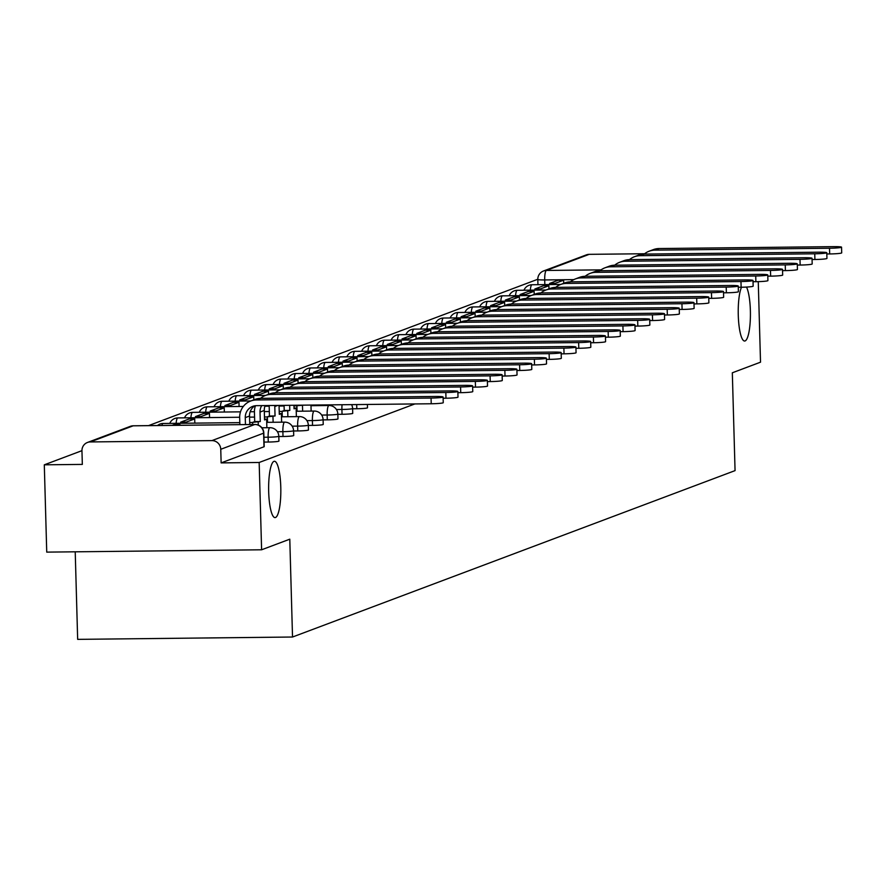 <?xml version="1.0" encoding="UTF-8"?>
<svg xmlns="http://www.w3.org/2000/svg" width="886" height="886" viewBox="0 0 886 886"><rect width="100%" height="100%" fill="white"/><g stroke="black" fill="none" stroke-linecap="round" stroke-linejoin="round"><path stroke-width="1.33" d="M746.499 287.064A28.175 6.102 -90.6 0 1 750.376 310.587A28.175 6.102 -90.6 0 1 744.628 341.032A28.175 6.102 -90.6 0 1 738.271 315.139A28.175 6.102 -90.6 0 1 741.527 287.23M268.679 491.708A28.175 6.102 -90.6 0 1 274.427 461.263A28.175 6.102 -90.6 0 1 280.784 487.156A28.175 6.102 -90.6 0 1 275.037 517.601A28.175 6.102 -90.6 0 1 268.679 491.708M352.606 408.789L356.803 408.745A8.805 0.676 -1.6 0 0 367.291 407.937A8.805 0.676 -1.6 0 0 367.491 407.781A8.805 0.676 -1.6 0 0 367.28 407.649M337.854 414.338L342.04 414.294A8.805 0.676 -1.6 0 0 352.528 413.485A8.805 0.676 -1.6 0 0 352.739 413.33A8.805 0.676 -1.6 0 0 352.517 413.197M323.091 419.886L327.288 419.842A8.805 0.676 -1.6 0 0 337.776 419.034A8.805 0.676 -1.6 0 0 337.976 418.879A8.805 0.676 -1.6 0 0 337.765 418.746M308.339 425.435L312.525 425.391A8.805 0.676 -1.6 0 0 323.013 424.582A8.805 0.676 -1.6 0 0 323.224 424.427A8.805 0.676 -1.6 0 0 323.002 424.294M293.576 430.984L297.774 430.939A8.805 0.676 -1.6 0 0 308.262 430.131A8.805 0.676 -1.6 0 0 308.461 429.976A8.805 0.676 -1.6 0 0 308.25 429.843M278.824 436.532L283.011 436.488A8.805 0.676 -1.6 0 0 293.499 435.679A8.805 0.676 -1.6 0 0 293.709 435.524A8.805 0.676 -1.6 0 0 293.487 435.391M264.061 442.081L268.259 442.036A8.805 0.676 -1.6 0 0 278.747 441.228A8.805 0.676 -1.6 0 0 278.946 441.073A8.805 0.676 -1.6 0 0 278.736 440.94M537.802 279.256L148.527 425.623M81.944 450.664L44.3 464.818L82.332 464.408L81.955 450.808A8.805 8.572 -110.6 0 1 90.306 441.937L211.909 440.608L254.769 424.494L133.155 425.823L90.306 441.937M75.221 551.812L77.658 639.36L292.524 637.023L289.788 539.186L261.603 549.785L259.166 462.481L414.847 403.938M261.603 549.785L46.736 552.122L44.3 464.818M292.524 637.023L735.059 470.621L732.323 372.796L760.52 362.186L758.261 281.637M589.212 254.337L546.363 270.451A8.805 8.572 -110.6 0 0 543.506 270.994L586.355 254.88A8.805 8.572 69.4 0 1 589.212 254.337L644.643 253.739M263.596 432.889A8.805 0.676 178.4 0 1 263.818 433.021A8.805 0.676 178.4 0 1 263.607 433.176L220.758 449.291L221.135 462.891L259.166 462.481M220.758 449.291A8.805 8.572 -110.6 0 0 211.909 440.608M221.135 462.891L263.984 446.777A8.805 0.676 -1.6 0 0 264.194 446.622A8.805 0.676 -1.6 0 0 263.984 446.489M443.089 396.983L443.255 402.687A9.901 0.764 178.4 0 1 431.227 403.761L431.061 398.058A9.901 0.764 -1.6 0 0 443.089 396.983A9.901 0.764 -1.6 0 0 435.314 396.463L260.639 398.357A17.609 17.133 -110.6 0 0 254.924 399.431L250.672 401.026A17.609 17.133 -110.6 0 0 239.674 417.694L239.873 424.638M249.763 424.527L249.52 416.032A11.883 11.562 69.4 0 1 254.891 405.799M245.455 424.571L245.267 417.638A11.883 11.562 69.4 0 1 256.541 405.666L431.227 403.761M431.061 398.058L256.375 399.963A17.609 17.133 -110.6 0 0 250.672 401.026M457.852 391.435L458.007 397.138A9.901 0.764 178.4 0 1 445.979 398.213L445.824 392.509A9.901 0.764 -1.6 0 0 457.852 391.435A9.901 0.764 -1.6 0 0 450.077 390.914L275.391 392.808A17.609 17.133 -110.6 0 0 269.687 393.882L265.423 395.477A17.609 17.133 -110.6 0 0 260.517 398.368M266.863 427.728L266.62 419.133L264.549 419.92L264.283 410.484A11.883 11.562 69.4 0 1 265.18 405.566M266.62 419.133L264.526 419.156M255.445 405.733A17.609 17.133 -110.6 0 0 254.437 412.145L254.703 421.581L260.285 421.526L260.019 412.09A11.883 11.562 69.4 0 1 261.724 405.611M260.285 421.526L252.621 422.367L252.676 424.494M258.28 425.103L258.203 422.301M179.969 425.28L179.947 424.472L174.354 424.527L172.128 425.369M179.947 424.472L177.709 425.313M254.703 421.581L252.621 422.367M443.122 398.246L445.979 398.213M445.824 392.509L271.138 394.414A17.609 17.133 -110.6 0 0 265.423 395.477M472.603 385.886L472.77 391.59A9.901 0.764 178.4 0 1 460.731 392.664L460.576 386.96A9.901 0.764 -1.6 0 0 472.603 385.886A9.901 0.764 -1.6 0 0 464.829 385.366L290.154 387.26A17.609 17.133 -110.6 0 0 284.439 388.334L280.186 389.929A17.609 17.133 -110.6 0 0 275.28 392.819M281.626 422.179L281.383 413.585L279.3 414.371L279.046 405.423M281.383 413.585L279.278 413.607M269.2 405.522A17.609 17.133 -110.6 0 0 269.189 406.596L269.455 416.032L275.048 415.977L274.782 406.541A11.883 11.562 69.4 0 1 274.793 405.467M275.048 415.977L267.373 416.819L267.528 422.334M273.121 422.268L272.966 416.752M194.82 423.12L194.698 418.923L189.117 418.978L180.689 422.146L180.722 423.275M194.698 418.923L186.281 422.09L180.689 422.146M186.315 423.22L186.281 422.09M269.455 416.032L267.373 416.819M457.885 392.697L460.731 392.664M460.576 386.96L285.89 388.865A17.609 17.133 -110.6 0 0 280.186 389.929M487.366 380.338L487.521 386.041A9.901 0.764 178.4 0 1 475.494 387.116L475.339 381.412A9.901 0.764 -1.6 0 0 487.366 380.338A9.901 0.764 -1.6 0 0 479.592 379.817L304.906 381.711A17.609 17.133 -110.6 0 0 299.202 382.785L294.938 384.38A17.609 17.133 -110.6 0 0 290.032 387.271M296.378 416.63L296.134 408.036L294.063 408.823L293.964 405.256M296.134 408.036L294.041 408.058M284.074 405.367L284.218 410.484L289.8 410.428L289.656 405.301M289.8 410.428L282.136 411.27L282.291 416.785M287.872 416.719L287.717 411.204M209.572 417.572L209.461 413.374L203.869 413.43L195.452 416.597L195.485 417.727M209.461 413.374L201.033 416.542L195.452 416.597M201.067 417.671L201.033 416.542M284.218 410.484L282.136 411.27M472.637 387.149L475.494 387.116M475.339 381.412L300.653 383.317A17.609 17.133 -110.6 0 0 294.938 384.38M502.118 374.789L502.284 380.493A9.901 0.764 178.4 0 1 490.246 381.567L490.091 375.863A9.901 0.764 -1.6 0 0 502.118 374.789A9.901 0.764 -1.6 0 0 494.344 374.269L319.669 376.162A17.609 17.133 -110.6 0 0 313.954 377.237L309.701 378.831A17.609 17.133 -110.6 0 0 304.795 381.711M311.141 411.082L310.964 405.068M303.82 405.146L296.888 405.722L297.043 411.237M302.635 411.17L302.48 405.655M224.335 412.023L224.213 407.826L218.632 407.881L210.203 411.049L210.237 412.178M224.213 407.826L215.796 410.993L210.203 411.049M215.83 412.123L215.796 410.993M298.239 405.212L296.888 405.722M487.4 381.6L490.246 381.567M490.091 375.863L315.405 377.768A17.609 17.133 -110.6 0 0 309.701 378.831M516.881 369.24L517.036 374.944A9.901 0.764 178.4 0 1 505.009 376.018L504.854 370.315A9.901 0.764 -1.6 0 0 516.881 369.24A9.901 0.764 -1.6 0 0 509.107 368.709L334.421 370.614A17.609 17.133 -110.6 0 0 328.717 371.688L324.453 373.283A17.609 17.133 -110.6 0 0 319.547 376.162M325.893 405.533L325.882 404.913M317.387 405.622L317.376 405.002M239.087 406.475L238.976 402.277L233.383 402.333L224.966 405.5L225 406.63M238.976 402.277L230.548 405.445L224.966 405.5M230.581 406.574L230.548 405.445M311.783 405.068L311.806 405.688M502.152 376.052L505.009 376.018M504.854 370.315L330.168 372.22A17.609 17.133 -110.6 0 0 324.453 373.283M531.633 363.692L531.799 369.396A9.901 0.764 178.4 0 1 519.761 370.47L519.606 364.766A9.901 0.764 -1.6 0 0 531.633 363.692A9.901 0.764 -1.6 0 0 523.859 363.16L349.184 365.065A17.609 17.133 -110.6 0 0 343.469 366.139L339.216 367.734A17.609 17.133 -110.6 0 0 334.31 370.614M253.817 399.852L253.728 396.729L248.146 396.784L239.718 399.951L239.752 401.081M253.728 396.729L245.311 399.896L239.718 399.951M245.344 401.026L245.311 399.896M516.915 370.503L519.761 370.47M519.606 364.766L344.92 366.671A17.609 17.133 -110.6 0 0 339.216 367.734M546.396 358.143L546.551 363.847A9.901 0.764 178.4 0 1 534.524 364.921L534.369 359.218A9.901 0.764 -1.6 0 0 546.396 358.143A9.901 0.764 -1.6 0 0 538.622 357.612L363.936 359.517A17.609 17.133 -110.6 0 0 358.232 360.591L353.968 362.186A17.609 17.133 -110.6 0 0 349.062 365.065M268.569 394.303L268.491 391.18L262.898 391.235L254.481 394.403L254.515 395.533M268.491 391.18L260.063 394.348L254.481 394.403M260.096 395.477L260.063 394.348M531.666 364.954L534.524 364.921M534.369 359.218L359.683 361.123A17.609 17.133 -110.6 0 0 353.968 362.186M561.148 352.595L561.314 358.298A9.901 0.764 178.4 0 1 549.276 359.373L549.121 353.669A9.901 0.764 -1.6 0 0 561.148 352.595A9.901 0.764 -1.6 0 0 553.373 352.063L378.699 353.968A17.609 17.133 -110.6 0 0 372.984 355.042L368.731 356.637A17.609 17.133 -110.6 0 0 363.825 359.517M283.332 388.755L283.243 385.631L277.661 385.687L269.233 388.854L269.266 389.984M283.243 385.631L274.826 388.799L269.233 388.854M274.859 389.929L274.826 388.799M546.429 359.406L549.276 359.373M549.121 353.669L374.435 355.574A17.609 17.133 -110.6 0 0 368.731 356.637M575.911 347.046L576.066 352.75A9.901 0.764 178.4 0 1 564.039 353.824L563.884 348.12A9.901 0.764 -1.6 0 0 575.911 347.046A9.901 0.764 -1.6 0 0 568.136 346.515L393.45 348.42A17.609 17.133 -110.6 0 0 387.747 349.494L383.483 351.089A17.609 17.133 -110.6 0 0 378.577 353.968M298.084 383.206L298.006 380.083L292.413 380.138L283.996 383.306L284.029 384.435M298.006 380.083L289.578 383.25L283.996 383.306M289.611 384.38L289.578 383.25M561.181 353.857L564.039 353.824M563.884 348.12L389.198 350.025A17.609 17.133 -110.6 0 0 383.483 351.089M590.663 341.498L590.829 347.201A9.901 0.764 178.4 0 1 578.791 348.276L578.636 342.572A9.901 0.764 -1.6 0 0 590.663 341.498A9.901 0.764 -1.6 0 0 582.888 340.966L408.213 342.871A17.609 17.133 -110.6 0 0 402.499 343.945L398.246 345.54A17.609 17.133 -110.6 0 0 393.34 348.42M312.847 377.657L312.758 374.534L307.176 374.59L298.748 377.757L298.781 378.887M312.758 374.534L304.341 377.702L298.748 377.757M304.374 378.831L304.341 377.702M575.944 348.309L578.791 348.276M578.636 342.572L403.95 344.477A17.609 17.133 -110.6 0 0 398.246 345.54M605.426 335.949L605.581 341.653A9.901 0.764 178.4 0 1 593.554 342.727L593.398 337.023A9.901 0.764 -1.6 0 0 605.426 335.949A9.901 0.764 -1.6 0 0 597.651 335.417L422.965 337.322A17.609 17.133 -110.6 0 0 417.262 338.397L412.998 339.991A17.609 17.133 -110.6 0 0 408.092 342.871M327.599 372.098L327.521 368.986L321.928 369.041L313.511 372.209L313.544 373.338M327.521 368.986L319.093 372.153L313.511 372.209M319.126 373.283L319.093 372.153M590.696 342.76L593.554 342.727M593.398 337.023L418.713 338.928A17.609 17.133 -110.6 0 0 412.998 339.991M620.178 330.4L620.344 336.104A9.901 0.764 178.4 0 1 608.305 337.178L608.15 331.475A9.901 0.764 -1.6 0 0 620.178 330.4A9.901 0.764 -1.6 0 0 612.403 329.869L437.728 331.774A17.609 17.133 -110.6 0 0 432.014 332.848L427.761 334.443A17.609 17.133 -110.6 0 0 422.855 337.322M342.361 366.549L342.273 363.437L336.691 363.493L328.263 366.66L328.296 367.79M342.273 363.437L333.856 366.605L328.263 366.66M333.889 367.734L333.856 366.605M605.459 337.212L608.305 337.178M608.15 331.475L433.464 333.38A17.609 17.133 -110.6 0 0 427.761 334.443M634.941 324.852L635.096 330.556A9.901 0.764 178.4 0 1 623.068 331.63L622.913 325.926A9.901 0.764 -1.6 0 0 634.941 324.852A9.901 0.764 -1.6 0 0 627.166 324.32L452.48 326.225A17.609 17.133 -110.6 0 0 446.777 327.299L442.513 328.894A17.609 17.133 -110.6 0 0 437.606 331.774M357.113 361.001L357.036 357.889L351.443 357.944L343.026 361.111L343.059 362.241M357.036 357.889L348.608 361.045L343.026 361.111M348.641 362.175L348.608 361.045M620.211 331.663L623.068 331.63M622.913 325.926L448.227 327.831A17.609 17.133 -110.6 0 0 442.513 328.894M649.693 319.303L649.859 325.007A9.901 0.764 178.4 0 1 637.82 326.081L637.665 320.378A9.901 0.764 -1.6 0 0 649.693 319.303A9.901 0.764 -1.6 0 0 641.918 318.772L467.243 320.677A17.609 17.133 -110.6 0 0 461.528 321.751L457.276 323.346A17.609 17.133 -110.6 0 0 452.369 326.225M371.876 355.452L371.788 352.34L366.206 352.395L357.778 355.563L357.811 356.693M371.788 352.34L363.371 355.496L357.778 355.563M363.404 356.626L363.371 355.496M634.974 326.114L637.82 326.081M637.665 320.378L462.979 322.282A17.609 17.133 -110.6 0 0 457.276 323.346M664.456 313.755L664.611 319.458A9.901 0.764 178.4 0 1 652.583 320.533L652.428 314.829A9.901 0.764 -1.6 0 0 664.456 313.755A9.901 0.764 -1.6 0 0 656.681 313.223L481.995 315.128A17.609 17.133 -110.6 0 0 476.291 316.202L472.028 317.797A17.609 17.133 -110.6 0 0 467.121 320.677M386.628 349.904L386.54 346.791L380.958 346.847L372.541 350.014L372.574 351.144M386.54 346.791L378.123 349.948L372.541 350.014M378.156 351.077L378.123 349.948M649.726 320.566L652.583 320.533M652.428 314.829L477.742 316.734A17.609 17.133 -110.6 0 0 472.028 317.797M679.208 308.206L679.374 313.91A9.901 0.764 178.4 0 1 667.335 314.984L667.18 309.28A9.901 0.764 -1.6 0 0 679.208 308.206A9.901 0.764 -1.6 0 0 671.433 307.675L496.758 309.579A17.609 17.133 -110.6 0 0 491.043 310.643L486.791 312.249A17.609 17.133 -110.6 0 0 481.884 315.128M401.391 344.355L401.303 341.243L395.721 341.298L387.293 344.466L387.326 345.595M401.303 341.243L392.886 344.399L387.293 344.466M392.919 345.529L392.886 344.399M664.489 315.017L667.335 314.984M667.18 309.28L492.494 311.185A17.609 17.133 -110.6 0 0 486.791 312.249M693.971 302.658L694.126 308.361A9.901 0.764 178.4 0 1 682.098 309.435L681.943 303.732A9.901 0.764 -1.6 0 0 693.971 302.658A9.901 0.764 -1.6 0 0 686.196 302.126L511.51 304.031A17.609 17.133 -110.6 0 0 505.806 305.094L501.542 306.7A17.609 17.133 -110.6 0 0 496.636 309.579M416.143 338.806L416.055 335.694L410.473 335.75L402.056 338.917L402.089 340.047M416.055 335.694L407.638 338.851L402.056 338.917M407.671 339.98L407.638 338.851M679.241 309.469L682.098 309.435M681.943 303.732L507.257 305.637A17.609 17.133 -110.6 0 0 501.542 306.7M708.722 297.098L708.889 302.802A9.901 0.764 178.4 0 1 696.85 303.887L696.695 298.183A9.901 0.764 -1.6 0 0 708.722 297.098A9.901 0.764 -1.6 0 0 700.948 296.577L526.273 298.482A17.609 17.133 -110.6 0 0 520.558 299.546L516.305 301.151A17.609 17.133 -110.6 0 0 511.399 304.031M430.906 333.258L430.817 330.146L425.236 330.201L416.808 333.369L416.841 334.498M430.817 330.146L422.4 333.302L416.808 333.369M422.434 334.432L422.4 333.302M694.004 303.92L696.85 303.887M696.695 298.183L522.009 300.088A17.609 17.133 -110.6 0 0 516.305 301.151M723.485 291.549L723.64 297.253A9.901 0.764 178.4 0 1 711.613 298.338L711.458 292.635A9.901 0.764 -1.6 0 0 723.485 291.549A9.901 0.764 -1.6 0 0 715.711 291.029L541.025 292.934A17.609 17.133 -110.6 0 0 535.321 293.997L531.057 295.603A17.609 17.133 -110.6 0 0 526.151 298.482M445.658 327.709L445.569 324.597L439.988 324.653L431.571 327.82L431.604 328.95M445.569 324.597L437.152 327.754L431.571 327.82M437.186 328.883L437.152 327.754M708.756 298.36L711.613 298.338M711.458 292.635L536.772 294.54A17.609 17.133 -110.6 0 0 531.057 295.603M738.237 286.001L738.403 291.704A9.901 0.764 178.4 0 1 726.365 292.79L726.21 287.086A9.901 0.764 -1.6 0 0 738.237 286.001A9.901 0.764 -1.6 0 0 730.463 285.48L555.788 287.385A17.609 17.133 -110.6 0 0 550.073 288.448L545.82 290.054A17.609 17.133 -110.6 0 0 540.914 292.934M460.421 322.161L460.332 319.049L454.751 319.104L446.322 322.271L446.356 323.401M460.332 319.049L451.915 322.205L446.322 322.271M451.949 323.335L451.915 322.205M723.519 292.812L726.365 292.79M726.21 287.086L551.524 288.991A17.609 17.133 -110.6 0 0 545.82 290.054M753 280.452L753.155 286.156A9.901 0.764 178.4 0 1 741.128 287.241L740.973 281.538A9.901 0.764 -1.6 0 0 753 280.452A9.901 0.764 -1.6 0 0 745.226 279.932L570.54 281.837A17.609 17.133 -110.6 0 0 564.836 282.9L560.572 284.506A17.609 17.133 -110.6 0 0 555.666 287.385M475.173 316.612L475.084 313.489L469.502 313.555L461.085 316.723L461.119 317.852M475.084 313.489L466.667 316.656L461.085 316.723M466.7 317.786L466.667 316.656M738.271 287.263L741.128 287.241M740.973 281.538L566.287 283.431A17.609 17.133 -110.6 0 0 560.572 284.506M767.752 274.904L767.918 280.607A9.901 0.764 178.4 0 1 755.88 281.693L755.725 275.989A9.901 0.764 -1.6 0 0 767.752 274.904A9.901 0.764 -1.6 0 0 759.978 274.383L585.303 276.288A17.609 17.133 -110.6 0 0 579.588 277.351L575.335 278.957A17.609 17.133 -110.6 0 0 570.429 281.837M489.936 311.064L489.847 307.94L484.265 308.007L475.837 311.174L475.871 312.304M489.847 307.94L481.43 311.108L475.837 311.174M481.463 312.237L481.43 311.108M753.034 281.715L755.88 281.693M755.725 275.989L581.039 277.883A17.609 17.133 -110.6 0 0 575.335 278.957M782.515 269.355L782.67 275.059A9.901 0.764 178.4 0 1 770.643 276.144L770.488 270.44A9.901 0.764 -1.6 0 0 782.515 269.355A9.901 0.764 -1.6 0 0 774.741 268.835L600.055 270.739A17.609 17.133 -110.6 0 0 594.351 271.803L590.087 273.409A17.609 17.133 -110.6 0 0 585.181 276.288M504.688 305.515L504.599 302.392L499.017 302.458L490.6 305.626L490.634 306.755M504.599 302.392L496.182 305.559L490.6 305.626M496.215 306.689L496.182 305.559M767.785 276.166L770.643 276.144M770.488 270.44L595.802 272.334A17.609 17.133 -110.6 0 0 590.087 273.409M797.267 263.806L797.433 269.51A9.901 0.764 178.4 0 1 785.395 270.595L785.24 264.892A9.901 0.764 -1.6 0 0 797.267 263.806A9.901 0.764 -1.6 0 0 789.492 263.286L614.818 265.191A17.609 17.133 -110.6 0 0 609.103 266.254L604.85 267.86A17.609 17.133 -110.6 0 0 599.944 270.739M519.451 299.966L519.362 296.843L513.78 296.91L505.352 300.077L505.385 301.207M519.362 296.843L510.945 300.011L505.352 300.077M510.978 301.14L510.945 300.011M782.548 270.618L785.395 270.595M785.24 264.892L610.554 266.786A17.609 17.133 -110.6 0 0 604.85 267.86M812.03 258.258L812.185 263.962A9.901 0.764 178.4 0 1 800.158 265.047L799.992 259.343A9.901 0.764 -1.6 0 0 812.03 258.258A9.901 0.764 -1.6 0 0 804.255 257.737L629.569 259.642A17.609 17.133 -110.6 0 0 623.866 260.705L619.602 262.311A17.609 17.133 -110.6 0 0 614.696 265.191M534.203 294.418L534.114 291.295L528.532 291.361L520.115 294.529L520.148 295.658M534.114 291.295L525.697 294.462L520.115 294.529M525.73 295.592L525.697 294.462M797.3 265.069L800.158 265.047M799.992 259.343L625.317 261.237A17.609 17.133 -110.6 0 0 619.602 262.311M826.782 252.709L826.948 258.413A9.901 0.764 178.4 0 1 814.91 259.498L814.755 253.795A9.901 0.764 -1.6 0 0 826.782 252.709A9.901 0.764 -1.6 0 0 819.007 252.189L644.321 254.094A17.609 17.133 -110.6 0 0 638.618 255.157L634.365 256.763A17.609 17.133 -110.6 0 0 629.459 259.642M548.966 288.869L548.877 285.746L543.295 285.813L534.867 288.98L534.9 290.11M548.877 285.746L540.46 288.914L534.867 288.98M540.493 290.043L540.46 288.914M812.063 259.52L814.91 259.498M814.755 253.795L640.069 255.689A17.609 17.133 -110.6 0 0 634.365 256.763M841.545 247.161L841.7 252.864A9.901 0.764 178.4 0 1 829.673 253.95L829.506 248.246A9.901 0.764 -1.6 0 0 841.545 247.161A9.901 0.764 -1.6 0 0 833.77 246.64L659.084 248.545A17.609 17.133 -110.6 0 0 653.381 249.608L649.117 251.214A17.609 17.133 -110.6 0 0 644.211 254.094M563.717 283.321L563.629 280.197L558.047 280.264L549.63 283.431L549.663 284.561M563.629 280.197L555.212 283.365L549.63 283.431M555.245 284.495L555.212 283.365M826.815 253.972L829.673 253.95M829.506 248.246L654.832 250.14A17.609 17.133 -110.6 0 0 649.117 251.214M356.803 408.745L356.681 404.57M352.739 413.33L352.606 408.512A8.805 0.676 178.4 0 1 352.395 408.656A8.805 0.676 178.4 0 1 341.907 409.465L336.436 409.52M342.04 414.294L341.907 409.465A8.805 1.905 -90.6 0 1 342.062 404.736M337.976 418.879L337.843 414.061A8.805 0.676 178.4 0 1 337.644 414.205A8.805 0.676 178.4 0 1 327.155 415.013L321.684 415.069M327.288 419.842L327.155 415.013A8.805 1.905 -90.6 0 1 328.795 405.533A8.805 1.905 89.4 0 1 328.95 405.5L310.986 405.699M323.224 424.427L323.091 419.61A8.805 0.676 178.4 0 1 322.881 419.754A8.805 0.676 178.4 0 1 312.393 420.562L306.921 420.617M312.525 425.391L312.393 420.562A8.805 1.905 -90.6 0 1 314.043 411.082A8.805 1.905 89.4 0 1 314.187 411.049L296.234 411.248M308.461 429.976L308.328 425.158A8.805 0.676 178.4 0 1 308.129 425.302A8.805 0.676 178.4 0 1 297.641 426.111L292.17 426.166M297.774 430.939L297.641 426.111A8.805 1.905 -90.6 0 1 299.28 416.63A8.805 1.905 89.4 0 1 299.435 416.597L281.471 416.797M293.709 435.524L293.576 430.707A8.805 0.676 178.4 0 1 293.366 430.851A8.805 0.676 178.4 0 1 282.878 431.659L277.407 431.715M283.011 436.488L282.878 431.659A8.805 1.905 -90.6 0 1 284.528 422.179A8.805 1.905 89.4 0 1 284.672 422.146L266.719 422.345M278.946 441.073L278.813 436.255A8.805 0.676 178.4 0 1 278.614 436.399A8.805 0.676 178.4 0 1 268.126 437.208L263.928 437.252M268.259 442.036L268.126 437.208A8.805 1.905 -90.6 0 1 269.765 427.728A8.805 1.905 89.4 0 1 269.92 427.694L261.891 427.783M573.796 279.622L544.713 279.943A8.805 0.676 178.4 0 1 537.802 279.478A8.805 0.676 178.4 0 1 538.012 279.323M544.846 284.605L544.713 279.943A8.805 1.905 89.4 0 1 546.363 270.451L601.073 269.865M163.212 423.497A8.805 1.905 89.4 0 0 163.068 423.475A8.805 1.905 89.4 0 0 162.913 423.497A8.805 1.905 89.4 0 0 161.872 425.479M177.975 417.948A8.805 1.905 89.4 0 0 177.82 417.926A8.805 1.905 89.4 0 0 177.676 417.948A8.805 1.905 89.4 0 0 176.126 423.331M192.727 412.4A8.805 1.905 89.4 0 0 192.572 412.378A8.805 1.905 89.4 0 0 192.428 412.4A8.805 1.905 89.4 0 0 190.878 417.782M207.49 406.851A8.805 1.905 89.4 0 0 207.335 406.829A8.805 1.905 89.4 0 0 207.191 406.851A8.805 1.905 89.4 0 0 205.641 412.234M222.242 401.303A8.805 1.905 89.4 0 0 222.087 401.28A8.805 1.905 89.4 0 0 221.943 401.303A8.805 1.905 89.4 0 0 220.392 406.685M237.005 395.754A8.805 1.905 89.4 0 0 236.85 395.721A8.805 1.905 89.4 0 0 236.706 395.754A8.805 1.905 89.4 0 0 235.155 401.136M251.757 390.205A8.805 1.905 89.4 0 0 251.602 390.172A8.805 1.905 89.4 0 0 251.458 390.205A8.805 1.905 89.4 0 0 249.907 395.588M266.509 384.657A8.805 1.905 89.4 0 0 266.365 384.624A8.805 1.905 89.4 0 0 266.21 384.657A8.805 1.905 89.4 0 0 264.67 390.039M281.272 379.108A8.805 1.905 89.4 0 0 281.117 379.075A8.805 1.905 89.4 0 0 280.973 379.108A8.805 1.905 89.4 0 0 279.422 384.491M296.024 373.56A8.805 1.905 89.4 0 0 295.88 373.527A8.805 1.905 89.4 0 0 295.725 373.56A8.805 1.905 89.4 0 0 294.185 378.942M310.787 368.011A8.805 1.905 89.4 0 0 310.632 367.978A8.805 1.905 89.4 0 0 310.488 368.011A8.805 1.905 89.4 0 0 308.937 373.394M325.539 362.463A8.805 1.905 89.4 0 0 325.395 362.429A8.805 1.905 89.4 0 0 325.24 362.463A8.805 1.905 89.4 0 0 323.7 367.845M340.302 356.914A8.805 1.905 89.4 0 0 340.146 356.881A8.805 1.905 89.4 0 0 340.002 356.914A8.805 1.905 89.4 0 0 338.452 362.296M355.053 351.365A8.805 1.905 89.4 0 0 354.909 351.332A8.805 1.905 89.4 0 0 354.754 351.365A8.805 1.905 89.4 0 0 353.215 356.737M369.816 345.817A8.805 1.905 89.4 0 0 369.661 345.784A8.805 1.905 89.4 0 0 369.517 345.817A8.805 1.905 89.4 0 0 367.967 351.188M384.568 340.268A8.805 1.905 89.4 0 0 384.424 340.235A8.805 1.905 89.4 0 0 384.269 340.268A8.805 1.905 89.4 0 0 382.73 345.64M399.331 334.72A8.805 1.905 89.4 0 0 399.176 334.686A8.805 1.905 89.4 0 0 399.032 334.72A8.805 1.905 89.4 0 0 397.482 340.091M414.083 329.171A8.805 1.905 89.4 0 0 413.939 329.138A8.805 1.905 89.4 0 0 413.784 329.171A8.805 1.905 89.4 0 0 412.245 334.543M428.846 323.623A8.805 1.905 89.4 0 0 428.691 323.589A8.805 1.905 89.4 0 0 428.547 323.623A8.805 1.905 89.4 0 0 426.997 328.994M443.598 318.063A8.805 1.905 89.4 0 0 443.454 318.041A8.805 1.905 89.4 0 0 443.299 318.074A8.805 1.905 89.4 0 0 441.76 323.445M458.361 312.514A8.805 1.905 89.4 0 0 458.206 312.492A8.805 1.905 89.4 0 0 458.062 312.525A8.805 1.905 89.4 0 0 456.511 317.897M473.113 306.966A8.805 1.905 89.4 0 0 472.969 306.944A8.805 1.905 89.4 0 0 472.814 306.977A8.805 1.905 89.4 0 0 471.274 312.348M487.876 301.417A8.805 1.905 89.4 0 0 487.721 301.395A8.805 1.905 89.4 0 0 487.577 301.428A8.805 1.905 89.4 0 0 486.026 306.8M502.628 295.869A8.805 1.905 89.4 0 0 502.484 295.846A8.805 1.905 89.4 0 0 502.329 295.88A8.805 1.905 89.4 0 0 500.789 301.251M517.391 290.32A8.805 1.905 89.4 0 0 517.236 290.298A8.805 1.905 89.4 0 0 517.092 290.331A8.805 1.905 89.4 0 0 515.541 295.702M532.143 284.771A8.805 1.905 89.4 0 0 531.999 284.749A8.805 1.905 89.4 0 0 531.844 284.783A8.805 1.905 89.4 0 0 530.304 290.154M263.984 446.777L263.607 433.176A8.805 8.572 69.4 0 0 254.769 424.494A8.805 1.905 -90.6 0 1 254.913 424.472L133.299 425.789A8.805 1.905 -90.6 0 1 133.454 425.823M130.297 426.354A8.805 8.572 -110.6 0 1 133.155 425.823A8.805 1.905 -90.6 0 1 133.299 425.789A8.805 8.805 0 0 0 130.297 426.354L87.448 442.468M245.267 417.638L249.52 416.032M256.375 399.963L260.639 398.357M260.019 412.09L264.283 410.484M271.138 394.414L275.391 392.808M274.782 406.541L277.717 405.434M285.89 388.865L290.154 387.26M300.653 383.317L304.906 381.711M315.405 377.768L319.669 376.162M330.168 372.22L334.421 370.614M344.92 366.671L349.184 365.065M359.683 361.123L363.936 359.517M374.435 355.574L378.699 353.968M389.198 350.025L393.45 348.42M403.95 344.477L408.213 342.871M418.713 338.928L422.965 337.322M433.464 333.38L437.728 331.774M448.227 327.831L452.48 326.225M462.979 322.282L467.243 320.677M477.742 316.734L481.995 315.128M492.494 311.185L496.758 309.579M507.257 305.637L511.51 304.031M522.009 300.088L526.273 298.482M536.772 294.54L541.025 292.934M551.524 288.991L555.788 287.385M566.287 283.431L570.54 281.837M581.039 277.883L585.303 276.288M595.802 272.334L600.055 270.739M610.554 266.786L614.818 265.191M625.317 261.237L629.569 259.642M640.069 255.689L644.321 254.094M654.832 250.14L659.084 248.545M278.813 436.255A8.805 8.805 0 0 0 269.92 427.694M367.491 407.781L367.402 404.459M239.818 422.633L163.068 423.475A8.805 8.805 0 0 0 157.498 425.535M249.708 422.522L252.621 422.489M293.576 430.707A8.805 8.805 0 0 0 284.672 422.146M239.674 417.251L177.82 417.926A8.805 8.805 0 0 0 169.769 423.397M249.553 417.14L254.57 417.084M264.46 416.974L267.384 416.941M308.328 425.158A8.805 8.805 0 0 0 299.435 416.597M240.494 411.846L192.572 412.378A8.805 8.805 0 0 0 184.521 417.849M250.184 411.746L254.426 411.702M264.316 411.591L269.333 411.536M279.223 411.425L282.136 411.392M323.091 419.61A8.805 8.805 0 0 0 314.187 411.049M243.34 406.43L207.335 406.829A8.805 8.805 0 0 0 199.284 412.3M254.149 406.309L255.257 406.297M264.947 406.198L269.189 406.153M279.068 406.043L284.085 405.987M293.975 405.877L296.899 405.843M337.843 414.061A8.805 8.805 0 0 0 328.95 405.5M250.849 400.959L222.087 401.28A8.805 8.805 0 0 0 214.035 406.752M352.606 408.512A8.805 8.805 0 0 0 351.576 404.625M265.612 395.411L236.85 395.721A8.805 8.805 0 0 0 228.798 401.203M280.364 389.862L251.602 390.172A8.805 8.805 0 0 0 243.55 395.654M295.127 384.314L266.365 384.624A8.805 8.805 0 0 0 258.313 390.106M309.878 378.765L281.117 379.075A8.805 8.805 0 0 0 273.065 384.557M324.641 373.216L295.88 373.527A8.805 8.805 0 0 0 287.828 379.009M339.393 367.668L310.632 367.978A8.805 8.805 0 0 0 302.58 373.46M354.156 362.119L325.395 362.429A8.805 8.805 0 0 0 317.343 367.911M368.908 356.571L340.146 356.881A8.805 8.805 0 0 0 332.095 362.363M383.671 351.022L354.909 351.332A8.805 8.805 0 0 0 346.858 356.814M398.423 345.474L369.661 345.784A8.805 8.805 0 0 0 361.61 351.266M413.186 339.925L384.424 340.235A8.805 8.805 0 0 0 376.373 345.717M427.938 334.376L399.176 334.686A8.805 8.805 0 0 0 391.125 340.169M442.701 328.828L413.939 329.138A8.805 8.805 0 0 0 405.888 334.62M457.453 323.279L428.691 323.589A8.805 8.805 0 0 0 420.64 329.071M472.216 317.731L443.454 318.041A8.805 8.805 0 0 0 435.403 323.523M486.968 312.182L458.206 312.492A8.805 8.805 0 0 0 450.154 317.974M501.731 306.634L472.969 306.944A8.805 8.805 0 0 0 464.917 312.426M516.483 301.085L487.721 301.395A8.805 8.805 0 0 0 479.669 306.877M531.246 295.536L502.484 295.846A8.805 8.805 0 0 0 494.432 301.329M545.997 289.988L517.236 290.298A8.805 8.805 0 0 0 509.184 295.78M560.76 284.439L531.999 284.749A8.805 8.805 0 0 0 523.947 290.22M264.194 446.622L263.818 433.021A8.805 8.805 0 0 0 254.913 424.472M537.946 284.683L537.802 279.478A8.805 8.805 0 0 1 543.506 270.994"/></g></svg>
